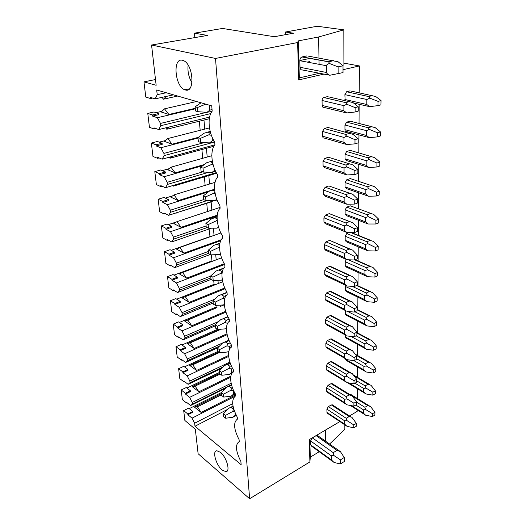 <?xml version="1.0" encoding="UTF-8"?>
<svg xmlns="http://www.w3.org/2000/svg" width="525" height="525" viewBox="0 0 525 525"><rect width="100%" height="100%" fill="white"/><g stroke="black" fill="none" stroke-linecap="round" stroke-linejoin="round"><path stroke-width="0.79" d="M342.523 65.376L343.914 64.903L343.822 29.853L317.231 26.25L285.475 32.005L293.475 33.2L274.332 36.717L222.541 28.455L194.44 33.16L207.434 35.438L151.567 45.019L215.506 58.446L297.623 42.545L298.266 40.884L299.335 77.89L319.226 73.349M307.256 62.101L309.547 61.609M299.821 60.532L309.468 58.485M329.595 444.038L344.846 429.358L344.833 424.856M319.239 451.73L310.295 457.157L309.908 461.915L249.618 498.75L198.115 453.712L195.326 429.24L184.885 420.492L183.691 410.602L188.639 408.135L192.754 411.475L192.846 412.237L187.878 414.737L187.793 413.976L192.754 411.475M325.526 441.177L325.336 430.152M319.082 64.326L319.01 59.955M318.977 58.032L318.616 36.98L298.266 40.884M333.657 60.664L328.552 61.806L329.746 63.61C328.059 63.742 326.931 64.431 326.347 65.691L326.438 72.483C327.049 73.854 328.191 74.773 329.871 75.246L343.022 72.601L343.002 65.769L338.087 61.766L308.28 56.116M307 55.886L301.914 56.962C300.582 57.586 299.887 58.833 299.821 60.703L300.005 67.272C300.215 69.215 301.048 70.127 302.518 69.996L329.871 75.246M310.295 457.157L309.776 439.313M339.294 450.942L340.41 451.618L336.984 450.358L316.135 435.645L317.789 435.73M316.135 435.645L312.408 437.843L310.59 440.941L310.702 444.918L311.377 446.027L332.456 461.311M318.616 36.98L343.822 29.853M299.335 77.89L298.718 79.918L297.623 42.545M343.908 63.144L359.402 65.933L343.015 69.707M323.505 74.202L298.718 79.918M194.44 33.16L194.834 37.597M152.657 98.07L150.518 98.536L145.792 97.086L143.955 81.867L155.498 79.538M156.043 112.652L161.923 111.3M155.892 128.546L154.114 128.979L149.448 127.299L147.768 113.4L153.982 111.976L158.701 113.531L158.832 114.66L152.591 116.11L152.46 114.975L158.701 113.531M199.349 121.203L200.169 130.285M159.187 142.15L165.487 140.536M159.101 157.927L157.585 158.34L152.972 156.443L151.351 143.036L157.434 141.481L162.1 143.253L162.225 144.342L156.115 145.924L155.991 144.828L162.1 143.253M201.902 149.527L202.696 158.301M162.291 170.605L169.024 168.709M162.245 186.277L160.932 186.664L156.371 184.57L154.803 171.629L160.768 169.956L165.375 171.931L165.5 172.981L159.515 174.687L159.39 173.631L165.375 171.931M204.369 176.892L205.137 185.377M165.322 198.089L172.62 195.858M165.316 213.642L164.161 214.01L159.653 211.739L158.143 199.238L163.984 197.452L168.538 199.618L168.656 200.635L162.796 202.447L162.678 201.423L168.538 199.618M206.758 203.352L207.5 211.555M168.289 224.641L176.446 221.95M168.308 240.082L167.285 240.43L162.829 237.989L161.365 225.907L167.094 224.024L171.596 226.36L171.708 227.338L165.966 229.254L165.847 228.27L171.596 226.36M209.075 228.998L210.013 236.808M171.176 250.313L209.764 236.683M171.222 265.637L170.303 265.972L165.893 263.373L164.482 251.685L170.1 249.71L174.549 252.203L174.661 253.155L169.024 255.17L168.912 254.212L174.549 252.203M211.404 254.822L211.949 260.886L212.546 261.207M173.985 275.146L211.949 260.886M174.051 290.351L173.224 290.673L168.866 287.93L167.495 276.623L173.007 274.555L177.411 277.207L177.516 278.125L171.983 280.219L171.878 279.3L177.411 277.207M213.721 280.534L214.062 284.333L214.948 284.845M176.715 299.178L214.062 284.333M176.8 314.272L176.046 314.58L171.734 311.706L170.415 300.753L175.823 298.607L180.173 301.396L180.278 302.282L174.851 304.461L174.746 303.568L180.173 301.396M215.965 305.386L216.116 307.066L216.996 307.604L184.767 321.129L191.73 325.782L225.698 311.299M179.366 322.455L216.116 307.066M179.471 337.424L178.782 337.726L174.523 334.727L173.237 324.122L178.546 321.897L182.851 324.811L182.949 325.677L177.621 327.928L177.522 327.062L182.851 324.811M181.945 345.004L217.507 329.372M182.063 359.861L181.433 360.143L177.214 357.033L175.973 346.756L181.191 344.466L185.443 347.498L185.542 348.331L180.311 350.654L180.213 349.814L185.443 347.498M184.452 366.863L217.914 351.481M184.583 381.603L183.999 381.878L179.832 378.656L178.625 368.694L183.75 366.338L187.957 369.482L188.048 370.289L182.91 372.678L182.818 371.864L187.957 369.482M186.887 388.067L219.575 372.389M187.031 402.682L186.487 402.951L182.365 399.63L181.197 389.963L186.231 387.555L190.391 390.797L190.483 391.584L185.437 394.026L185.338 393.238L190.391 390.797M223.525 389.183L223.63 390.364M189.256 408.634L221.596 392.503M151.567 45.019L156.155 85.286L143.955 81.867M181.197 389.963L185.338 393.238M186.487 402.951L186.395 402.176L190.582 405.536L192.458 404.047L192.281 402.472L189.637 397.353L185.437 394.026M178.625 368.694L182.818 371.864M183.999 381.878L183.901 381.078L188.134 384.339L190.024 382.692L189.84 381.071L187.156 375.9L182.91 372.678M175.973 346.756L180.213 349.814M181.433 360.143L181.335 359.317L185.607 362.473L187.517 360.662L187.327 358.988L184.603 353.765L180.311 350.654M173.237 324.122L177.522 327.062M178.782 337.726L178.677 336.873L183.008 339.911L184.925 337.923L184.728 336.19L181.972 330.921L177.621 327.928M170.415 300.753L174.746 303.568M176.046 314.58L175.941 313.701L180.318 316.614L182.254 314.436L182.05 312.644L179.248 307.322L174.851 304.461M167.495 276.623L171.878 279.3M173.224 290.673L173.112 289.767L177.542 292.543L179.484 290.168L179.274 288.317L176.433 282.942L171.983 280.219M164.482 251.685L168.912 254.212M170.303 265.972L170.192 265.033L174.668 267.665L176.63 265.072L176.413 263.163L173.526 257.736L169.024 255.17M161.365 225.907L165.847 228.27M167.285 240.43L167.167 239.459L171.701 241.933L173.677 239.118L173.447 237.143L170.513 231.663L165.966 229.254M158.143 199.238L162.678 201.423M164.161 214.01L164.043 213.006L168.63 215.309L170.612 212.257L170.382 210.21L167.403 204.678L162.796 202.447M154.803 171.629L159.39 173.631M160.932 186.664L160.808 185.62L165.447 187.74L167.442 184.433L167.206 182.313L164.174 176.728L159.515 174.687M151.351 143.036L155.991 144.828M157.585 158.34L157.454 157.257L162.153 159.173L164.161 155.597L163.912 153.398L160.834 147.761L156.115 145.924M147.768 113.4L152.46 114.975M154.114 128.979L153.982 127.864L158.734 129.563L160.755 125.698L160.493 123.421L157.369 117.725L152.591 116.11M183.691 410.602L187.793 413.976M150.518 98.536L150.38 97.374L155.19 98.844L157.224 94.671L156.686 89.992L211.746 105.879L212.179 111.162C207.132 117.088 208.53 132.812 214.705 141.993L214.935 144.834C209.954 150.189 211.293 165.296 217.363 174.438L217.586 177.168C212.664 181.985 213.957 196.514 219.916 205.623L220.132 208.248C215.276 212.559 216.517 226.544 222.377 235.607L222.58 238.133C217.783 241.986 218.984 255.452 224.739 264.469L224.936 266.903C220.198 270.322 221.353 283.303 227.017 292.267L227.207 294.61C222.528 297.623 223.643 310.144 229.215 319.056L229.399 321.313C224.779 323.951 225.848 336.033 231.328 344.892L231.505 347.071C226.944 349.355 227.981 361.023 233.376 369.83L233.546 371.93C229.038 373.885 230.035 385.16 235.344 393.908L235.515 395.942C231.249 399.492 231.833 406.573 237.254 417.172L237.412 419.14C233.198 422.343 233.763 429.188 239.098 439.668L239.249 441.564C235.082 444.439 235.627 451.06 240.877 461.423L241.146 464.697L194.985 426.241L194.644 423.229L192.038 418.156L187.878 414.737M215.506 58.446L249.618 498.75M220.415 452.314L216.812 450.732C212.021 450.772 215.992 465.038 222.127 470.013L225.934 471.706C230.685 471.647 226.577 457.117 220.415 452.314M182.438 60.277C172.305 57.481 174.989 86.953 184.892 89.795L185.305 89.926C195.28 93.607 193.43 63.952 183.238 60.532L182.438 60.277M219.667 373.36L192.143 386.584L198.87 391.768L230.869 376.149M189.637 397.353L230.711 377.272M188.134 384.339L221.957 368.215M190.024 382.692L223.282 366.857M189.84 381.071L229.898 362.06M187.156 375.9L228.697 356.423M218.774 352.065L189.761 365.433L196.56 370.453L228.618 355.451M185.607 362.473L217.803 347.78M187.517 360.662L219.516 346.087M187.327 358.988L228.92 340.102M184.603 353.765L227.161 334.681M218.538 329.392L218.971 329.674L187.3 343.626L194.184 348.469L226.971 333.795M183.008 339.911L215.296 325.848M184.925 337.923L215.499 324.634M184.728 336.19L218.846 321.418M181.972 330.921L225.967 312.119M180.318 316.614L213.196 302.997M182.254 314.436L213.078 301.704M182.05 312.644L214.745 299.197M179.248 307.322L225.12 288.717M189.19 302.361L185.266 296.664L182.149 297.911L189.19 302.361L224.779 287.956M177.542 292.543L211.135 279.372M179.484 290.168L210.886 277.902M179.274 288.317L210.722 276.084M176.433 282.942L224.72 264.436M186.572 278.171L182.595 272.475L179.452 273.945L186.572 278.171L224.306 263.74M174.668 267.665L210.269 254.513M176.63 265.072L208.628 253.306M176.413 263.163L208.451 251.436M173.526 257.736L220.736 240.726M183.868 253.175L179.832 247.472L176.656 249.185L183.868 253.175L221.261 239.728M171.701 241.933L211.398 228.198M173.677 239.118L207.185 227.588M173.447 237.143L206.115 225.96M170.513 231.663L217.153 215.959M181.073 227.325L176.977 221.622L173.775 223.591L181.073 227.325L217.232 215.171M168.63 215.309L213.872 200.74M170.612 212.257L206.87 200.662M170.382 210.21L203.687 199.618L205.971 200.648L205.629 196.888L203.346 195.877L203.693 199.631M167.403 204.678L208.425 191.861M178.178 200.576L174.024 194.887L170.789 197.118L178.178 200.576L214.581 189.23M165.447 187.74L216.287 172.627M167.442 184.433L208.786 172.246M167.206 182.313L202.86 171.865M164.174 176.728L202.926 165.592M175.179 172.889L170.966 167.206L167.705 169.732L175.179 172.889L204.337 164.528M162.153 159.173L214.935 144.834M164.161 155.597L214.705 141.999M163.912 153.398L204.245 142.629M160.834 147.761L198.03 138.036M172.075 144.211L167.797 138.541L164.509 141.369L172.075 144.211L198.279 137.373M158.734 129.563L209.6 117.082M160.755 125.698L210.722 113.584M160.493 123.421L206.647 112.324M157.369 117.725L195.339 108.806M168.86 114.483L164.515 108.832L161.201 111.989L168.86 114.483L195.293 108.281M155.19 98.844L173.506 94.848M157.224 94.671L166.208 92.741M223.387 413.864L223.643 416.653L225.678 418.235L225.422 415.446L223.387 413.864L228.342 408.516L233.015 406.133M234.59 411.633L232.444 411.639L233.625 409.428L231.217 407.61L229.582 407.905M236.289 415.426L232.923 417.237L235.246 415.268L235.036 412.735M225.678 418.235L232.923 417.237M225.422 415.446L232.444 411.639M221.438 392.667L221.707 395.542L223.762 397.084L223.499 394.203L221.438 392.667L226.478 387.365L231.532 384.891M235.351 393.999L231.131 396.172L233.487 394.183L233.205 390.803L230.639 390.403L231.84 388.218L229.399 386.452L227.916 386.689M223.762 397.084L231.131 396.172M223.499 394.203L230.639 390.403M219.43 370.801L219.699 373.767L221.786 375.257L221.517 372.284L219.43 370.801L224.562 365.551L230.18 362.913M232.24 372.973L229.281 374.443L231.676 372.435L231.387 368.944L228.769 368.484L229.996 366.338L227.528 364.626L226.196 364.803M221.786 375.257L229.281 374.443M221.517 372.284L228.769 368.484M217.357 348.226L217.632 351.291L219.745 352.728L219.463 349.657L217.357 348.226L222.58 343.042L228.952 340.174M229.72 348.941L229.51 346.388L226.846 345.87L228.099 343.75L225.593 342.103L224.418 342.234M228.867 351.297L227.371 352.019L228.913 351.094M219.745 352.728L227.371 352.019M219.463 349.657L226.846 345.87M215.211 324.916L215.499 328.079L217.639 329.457L217.35 326.287L215.211 324.916L220.539 319.797L228.027 316.936M227.588 323.361L224.857 322.507L226.137 320.427L223.598 318.846M226.452 328.407L225.396 328.867L226.459 328.283M217.639 329.457L225.396 328.867M217.35 326.287L224.857 322.507M212.993 300.825L213.294 304.093L215.46 305.412L215.165 302.137L212.993 300.825L218.426 295.785L227.017 292.274M224.759 298.463L222.803 298.371L224.109 296.33L221.537 294.827L220.684 294.866M224.319 304.585L223.361 304.94L224.306 304.434M215.46 305.412L223.361 304.94M215.165 302.137L222.803 298.371M210.702 275.92L211.017 279.3L213.209 280.553L212.901 277.161L210.702 275.92L216.241 270.959L223.873 268.006M222.036 273.44L220.677 273.42L222.009 271.425L218.715 270.001M222.331 279.845L221.255 280.206L222.298 279.661M213.209 280.553L221.255 280.206M212.901 277.161L220.677 273.42M208.34 250.156L208.661 253.654L210.879 254.842L210.564 251.331L208.34 250.156L213.983 245.293L219.916 243.331M219.614 245.543L217.206 244.315M219.562 247.623L218.479 247.603L219.568 246.54M220.454 254.179L219.076 254.632L220.395 253.929M210.879 254.842L219.076 254.632M210.564 251.331L218.479 247.603M205.885 223.493L206.22 227.115L208.471 228.218L208.143 224.588L205.885 223.493L211.647 218.728L217.094 217.009M217.101 218.761L214.928 217.737M217.258 220.92L216.202 220.881L217.173 220.001M218.689 227.548L216.825 228.158L218.571 227.181M208.471 228.218L216.825 228.158M208.143 224.588L216.202 220.881M203.346 195.877L209.226 191.225L214.607 189.591M214.764 191.159L212.566 190.227M215.106 193.292L213.846 193.213L214.928 192.255M217.068 199.979L214.489 200.747L216.818 199.323M205.971 200.648L214.489 200.747M205.629 196.888L213.846 193.213M200.714 167.258L201.075 171.15L203.385 172.075L203.031 168.177L200.714 167.258L206.719 162.73L212.31 161.024M212.625 162.671L209.967 161.687M213.124 164.719L211.404 164.535L212.769 163.321M215.644 171.386L212.074 172.344L214.823 170.159L214.771 169.477M203.385 172.075L212.074 172.344M203.031 168.177L211.404 164.535M197.984 137.583L198.358 141.619L200.701 142.446L200.333 138.397L197.984 137.583L204.127 133.192L210.223 131.486M211.404 135.292L208.871 134.794L210.374 133.101L207.585 132.169M211.24 142.59L209.567 142.898L212.369 140.687L212.061 136.966M200.701 142.446L209.567 142.898M200.333 138.397L208.871 134.794M195.156 106.785L195.536 110.972L197.918 111.7L197.538 107.494L195.156 106.785L201.062 102.795M212.061 111.307L206.962 112.343L209.823 110.112L209.416 105.203M197.918 111.7L206.962 112.343M197.538 107.494L205.734 104.14M194.985 426.241L227.482 409.441M194.644 423.229L232.687 403.673M192.038 418.156L234.563 396.533M221.524 393.586L194.453 407.111L201.108 412.44L235.436 395.023M190.582 405.536L225.862 388.021M192.458 404.047L231.479 384.687M192.281 402.472L231.144 383.25M221.629 394.688L197.433 406.796L201.108 412.44M194.453 407.111L197.433 406.796M192.143 386.584L195.149 386.105L198.87 391.768M195.149 386.105L220.139 374.082M189.761 365.433L192.793 364.777L196.56 370.453M192.793 364.777L219.411 352.498M187.3 343.626L190.365 342.786L194.184 348.469M190.365 342.786L221.202 329.188M218.971 329.674L220.474 329.241M224.332 304.776L220.257 306.488L220.139 305.13M184.767 321.129L187.858 320.092L191.73 325.782M187.858 320.092L216.996 307.604M222.712 281.748L218.249 283.526L217.973 280.35M185.266 296.664L218.249 283.526M221.557 257.821L216.182 259.842L215.729 254.717M182.595 272.475L216.182 259.842M220.894 232.969L214.043 235.384L213.412 228.185M179.832 247.472L214.043 235.384M220.067 207.414L211.838 210.125L211.122 201.948L175.855 212.979M176.977 221.622L211.838 210.125M177.056 212.592L176.052 213.248M215.04 182.346L209.56 184.026L208.819 175.567L216.635 173.243M174.024 194.887L209.56 184.026M174.766 184.964L173.066 186.218L172.62 185.607M173.066 186.218L208.819 175.567M211.838 155.735L207.198 157.034L206.437 148.286L213.931 146.245M170.966 167.206L207.198 157.034M172.134 156.463L169.975 158.235L169.247 157.244M169.975 158.235L206.437 148.286M209.488 127.91L204.763 129.111L203.969 120.061L209.304 118.742M167.797 138.541L204.763 129.111M169.26 126.978L166.773 129.242L165.723 127.851M166.773 129.242L203.969 120.061M164.515 108.832L196.58 101.502M166.195 96.443L163.452 99.192L162.041 97.348M163.452 99.192L177.699 96.055M349.473 415.951L357.151 411.429L357.158 409.789M357.236 398.416L357.295 388.658M357.374 377.278L357.44 366.863M357.512 355.477L357.584 344.374M357.663 332.988L357.735 321.156M357.814 309.763L357.892 297.17M357.971 285.777L358.057 272.383M358.129 260.991L358.221 246.757M358.299 235.357L358.398 220.238M358.47 208.832L358.575 192.793M358.647 181.368L358.759 164.358M358.837 152.919L358.956 134.892M359.028 123.428L359.152 104.337M359.225 92.82L359.402 65.933M309.908 461.915L309.251 439.622L339.905 421.582M351.455 417.217L349.204 416.535L331.334 404.939L332.614 405.024M331.334 404.939L328.361 406.619L326.898 409.119L326.95 412.414L327.561 413.385L345.765 425.473M351.848 395.778L349.217 394.905L331.072 383.644L332.358 383.755M331.072 383.644L328.053 385.291L326.563 387.817L326.616 391.217L327.285 392.254L345.785 404.007M345.417 358.693L346.139 360.347L365.19 371.333M356.626 379.273L354.001 380.73L353.988 383.775L356.606 382.318L356.626 379.273L352.249 373.636L349.237 372.566L330.796 361.679L332.095 361.81M330.796 361.679L327.731 363.28L326.222 365.846L326.274 369.351L327.016 370.453L345.811 381.839M345.365 334.996L345.371 336.958L346.165 338.126L365.551 348.731M356.764 356.101L354.099 357.518L354.086 360.668L356.744 359.244L356.764 356.101L352.314 350.556L349.25 349.492L330.514 339.006L331.82 339.163M330.514 339.006L327.403 340.561L325.861 343.16L325.92 346.782L326.734 347.95L345.85 358.942M345.319 310.492L345.325 313.957L346.198 315.197L365.892 325.369M356.908 332.148L354.198 333.519L354.185 336.781L356.888 335.396L356.908 332.148L352.38 326.701L349.263 325.644L330.225 315.591L331.531 315.774M330.225 315.591L327.055 317.1L325.493 319.732L325.553 323.472L326.452 324.713L345.903 335.285M364.691 295.687L364.645 299.572L367.113 301.704L374.476 302.295L377.114 301.015L377.18 297.701L372.507 292.55L369.383 291.539L366.273 293.002L367.198 295.063L364.691 295.687L345.266 286.394L345.509 285.259M345.266 286.394L345.273 290.2L346.231 291.519L367.113 301.704M357.059 307.368L354.296 308.693L354.283 312.067L357.039 310.734L357.059 307.368L352.452 302.033L349.283 300.989L329.93 291.401L331.229 291.605M329.93 291.401L326.707 292.852L325.113 295.522L325.178 299.388L326.163 300.713L345.962 310.82M364.967 270.526L364.928 274.542L367.434 276.682L374.929 277.088L377.606 275.861L377.678 272.429L372.921 267.402L369.744 266.398L366.581 267.803L367.526 269.811L364.967 270.526L345.22 261.726L346.29 259.396M345.22 261.726L345.227 265.663L346.27 267.061L367.434 276.682M357.21 281.722L354.408 282.995L354.388 286.486L357.19 285.206L357.21 281.722L352.524 276.504L349.302 275.474L329.615 266.392L330.921 266.621M329.615 266.392L326.34 267.789L324.726 270.493L324.785 274.49L325.874 275.894L345.89 285.442M349.387 232.496L346.769 233.54L345.168 236.23L345.174 240.299L346.316 241.776L367.769 250.799L375.388 251.009L378.118 249.834L378.19 246.284L375.454 247.452L375.388 251.009M357.374 255.163L354.513 256.377L354.5 260L357.348 258.772L357.374 255.163L352.603 250.077L349.315 249.053L330.592 240.772M329.3 240.522L325.959 241.854L324.319 244.604L324.384 248.738L325.579 250.228L346.874 259.711L354.5 260M370.499 213.472L367.224 214.745L368.202 216.628L365.558 217.547L365.512 221.852L368.11 223.998L375.874 224.004L378.65 222.889L378.722 219.207L373.787 214.449L351.173 206.148M349.998 205.918L346.743 207.132L345.115 209.856L345.122 214.069L346.375 215.631L368.11 223.998M357.538 227.633L354.631 228.795L354.611 232.542L357.512 231.381L357.538 227.633L352.675 222.698L330.251 214.016M328.965 213.754L325.572 215.014L323.899 217.803L323.964 222.082L325.277 223.663L346.848 232.47L354.611 232.542M370.893 185.588L367.566 186.782L368.563 188.606L365.866 189.623L365.82 194.093L368.465 196.238L376.373 196.015L379.194 194.965L379.267 191.152L374.246 186.552L351.186 178.894M350.024 178.657L346.717 179.793L345.056 182.556L345.063 186.92L346.428 188.573L367.264 195.805M357.709 199.093L354.742 200.189L354.729 204.074L357.683 202.978L357.709 199.093L352.761 194.316L329.89 186.303M328.624 186.027L325.165 187.215L323.459 190.043L323.531 194.48L324.968 196.153L346.822 204.232L354.729 204.074M371.306 156.686L367.92 157.802L368.937 159.548L366.188 160.689L366.142 165.316L368.832 167.462L376.891 167.002L379.765 166.025L379.837 162.067L374.719 157.631L351.192 150.668M350.057 150.426L346.69 151.489L344.997 154.291L345.01 158.812L346.493 160.565L368.832 167.462M357.886 169.477L354.867 170.5L354.854 174.536L357.86 173.506L357.886 169.477L352.839 164.876L329.516 157.585M328.263 157.297L324.745 158.406L323.013 161.273L323.085 165.874L324.653 167.646L346.795 174.943L354.854 174.536M371.733 126.715L368.288 127.746L369.324 129.406L366.522 130.673L366.47 135.47L369.219 137.622L377.423 136.9L380.349 135.995L380.428 131.887L375.211 127.641L351.192 121.426M350.09 121.183L346.658 122.161L344.938 125.002L344.951 129.682C345.043 131.007 345.581 131.624 346.559 131.539L369.219 137.622M358.07 138.725L354.992 139.663L354.979 143.863L358.043 142.912L358.07 138.725L352.931 134.315L329.116 127.798M327.895 127.509L324.306 128.533L322.54 131.44L322.619 136.211C322.731 137.557 323.302 138.18 324.325 138.088L346.769 144.539L354.979 143.863M372.179 95.616L368.642 96.547L369.725 98.116L366.87 99.514L366.817 104.501L369.613 106.641L377.98 105.65L380.96 104.823L381.045 100.557L375.723 96.515L351.166 91.088M350.123 90.858L346.605 91.75L344.879 94.631L345.135 100.656M358.26 106.772L355.123 107.625L355.11 111.989L358.234 111.123L358.26 106.772L353.017 102.572L328.67 96.869M327.515 96.6L323.827 97.538C322.731 97.985 322.14 98.963 322.055 100.485L322.133 105.433C322.271 106.897 322.888 107.559 323.991 107.422L346.736 112.954L355.11 111.989M370.309 406.462L367.756 405.608L349.788 394.478L350.989 394.551M367.756 405.608L364.882 407.302L365.735 409.566L363.418 409.815L363.385 413.123L365.663 415.223L372.442 416.548L374.883 415.078L374.935 412.256L372.494 413.726L372.442 416.548M370.643 406.658L374.935 412.256M356.363 423.406L353.824 424.935L353.811 427.796L356.344 426.261L356.363 423.406L352.124 417.618M349.204 416.535L346.218 418.294L347.025 420.637L353.824 424.935M347.025 420.637L344.722 420.86L344.728 424.207L347.025 426.359L353.811 427.796M365.735 409.566L372.494 413.726M375.355 390.79L370.991 385.265L368.064 384.221L365.144 385.875L366.01 388.106L363.661 388.421L363.622 391.834L365.932 393.94L372.822 395.141L375.296 393.704L375.355 390.79L372.875 392.227L372.822 395.141M356.495 401.697L353.909 403.187L353.896 406.14L356.475 404.644L356.495 401.697L352.183 395.981M349.217 394.905L346.185 396.624L347.005 398.934L353.909 403.187M347.005 398.934L344.663 399.223L344.669 402.675L347.005 404.834L353.896 406.14M366.01 388.106L372.875 392.227M366.214 371.982L373.216 373.045L375.729 371.641L375.788 368.635L371.352 363.195L368.379 362.158L365.413 363.766L366.292 365.964L363.904 366.345L363.864 369.869L365.754 371.707M375.788 368.635L373.268 370.033L373.216 373.045M349.237 372.566L346.146 374.246L346.979 376.517L354.001 380.73M346.979 376.517L344.603 376.878L344.61 380.441L346.986 382.613L353.988 383.775M366.292 365.964L373.268 370.033M366.502 349.315L373.623 350.234L376.176 348.869L376.241 345.765L371.726 340.41L368.701 339.38L365.689 340.942L366.588 343.094L364.16 343.553L364.114 347.196L365.761 348.869M376.241 345.765L373.675 347.123L373.623 350.234M349.25 349.492L346.113 351.127L346.959 353.358L354.099 357.518M346.959 353.358L344.544 353.791L344.551 357.479L346.507 359.376M346.966 359.658L354.086 360.668M366.588 343.094L373.675 347.123M376.701 322.127L372.113 316.87L370.276 316.017L369.036 315.853L365.977 317.369L366.89 319.476L364.422 320.014L364.376 323.774L366.804 325.9L374.043 326.662L376.642 325.336L376.701 322.127L374.102 323.446L374.043 326.662M349.263 325.644L346.08 327.226L346.94 329.411L354.198 333.519M346.94 329.411L344.479 329.93L344.492 333.743L346.205 335.482M346.946 335.928L354.185 336.781M366.89 319.476L374.102 323.446M377.18 297.701L374.535 298.968L374.476 302.295M349.283 300.989L346.041 302.512L346.913 304.651L354.296 308.693M346.913 304.651L344.413 305.255L344.426 309.199L346.001 310.846M346.92 311.391L354.283 312.067M367.198 295.063L374.535 298.968M377.678 272.429L374.988 273.65L374.929 277.088M349.302 275.474L346.001 276.938L346.894 279.018L354.408 282.995M346.894 279.018L344.348 279.72L344.361 283.802L346.9 286L354.388 286.486M367.526 269.811L374.988 273.65M378.19 246.284L373.347 241.382L370.112 240.391L366.896 241.73L367.861 243.685L365.256 244.493L365.21 248.653L367.769 250.799M349.315 249.053L345.962 250.458L346.867 252.479L354.513 256.377M346.867 252.479L344.275 253.28L344.288 257.506L346.874 259.711M367.861 243.685L375.454 247.452M378.722 219.207L375.939 220.316L375.874 224.004M349.335 221.694L345.916 223.02L346.841 224.982L354.631 228.795M346.841 224.982L344.203 225.888L344.216 230.265L346.848 232.47M368.202 216.628L375.939 220.316M368.465 196.238L367.264 195.812M379.267 191.152L376.438 192.196L376.373 196.015M349.355 193.325L345.877 194.578L346.815 196.468L354.742 200.189M346.815 196.468L344.131 197.485L344.144 202.027L346.822 204.232M368.563 188.606L376.438 192.196M379.837 162.067L376.957 163.039L376.891 167.002M349.374 163.905L345.831 165.067L346.789 166.884L354.867 170.5M346.789 166.884L344.052 168.02L344.065 172.738L346.795 174.943M368.937 159.548L376.957 163.039M380.428 131.887L377.501 132.786L377.423 136.9M349.394 133.363L345.785 134.439C345.483 134.892 345.811 135.47 346.756 136.165L354.992 139.663M346.756 136.165L343.973 137.438L343.987 142.327L346.769 144.539M369.324 129.406L377.501 132.786M369.613 106.641L353.633 103.064M381.045 100.557L378.059 101.371L377.98 105.65M349.42 101.64L345.706 102.624L346.73 104.252L355.123 107.625M346.73 104.252L343.888 105.663L343.901 110.749L346.736 112.954M369.725 98.116L378.059 101.371M188.14 65.179C187.445 71.459 188.724 77.313 191.979 82.72M285.574 34.657L285.475 32.005M329.746 63.61L338.107 66.878L338.152 73.736M343.002 65.769L338.107 66.878M344.216 457.498L340.449 459.854L340.476 463.923L344.223 461.554L344.216 457.498L340.41 451.618M336.984 450.358L333.224 452.675L333.998 455.595L340.449 459.854M333.998 455.595C332.692 455.201 331.813 455.293 331.367 455.871L331.413 459.92L334.071 462.512L340.476 463.923M231.217 407.61L233.107 406.626M235.246 415.268L236.007 414.862M229.399 386.452L231.656 385.33M231.84 388.218L232.49 387.89M233.205 390.803L233.612 390.6M233.487 394.183L235.049 393.396M227.528 364.626L230.311 363.3M229.996 366.338L231.269 365.728M231.387 368.944L232.555 368.379M231.676 372.435L233.513 371.542M225.593 342.103L229.09 340.515M228.099 343.75L230.167 342.805M229.51 346.388L231.381 345.522M226.137 320.427L229.215 319.088M221.537 294.827L227.043 292.569M224.109 296.33L226.314 295.424M219.411 269.994L223.624 268.367M222.009 271.425L222.41 271.267M210.118 161.72L212.323 161.09M212.369 140.687L213.701 140.333M209.823 110.112L212.048 109.581M363.385 413.123L351.691 405.72M363.418 409.815L355.806 405.031M364.882 407.302L356.488 402.065M344.728 424.207L326.95 412.414M344.722 420.86L326.898 409.119M346.218 418.294L328.361 406.619M363.622 391.834L348.895 382.928M363.661 388.421L354.992 383.217M365.144 385.875L356.619 380.796M368.064 384.221L354.027 375.92M344.669 402.675L326.616 391.217M344.663 399.223L326.563 387.817M346.185 396.624L328.053 385.291M363.864 369.869L345.417 359.244M363.904 366.345L353.922 360.649M365.413 363.766L356.751 358.857M368.379 362.158L356.068 355.235M344.61 380.441L326.274 369.351M344.603 376.878L326.222 365.846M346.146 374.246L327.731 363.28M364.114 347.196L345.371 336.958M364.16 343.553L350.93 336.394M365.689 340.942L356.108 335.797M368.701 339.38L356.902 333.093M344.551 357.479L325.92 346.782M344.544 353.791L325.861 343.16M346.113 351.127L327.403 340.561M364.376 323.774L345.325 313.957M364.422 320.014L347.648 311.456M365.977 317.369L354.907 311.765M369.036 315.853L357.046 309.829M344.492 333.743L325.553 323.472M344.479 329.93L325.493 319.732M346.08 327.226L327.055 317.1M364.645 299.572L345.273 290.2M366.273 293.002L352.236 286.348M369.383 291.539L356.547 285.502M344.426 309.199L325.178 299.388M344.413 305.255L325.113 295.522M346.041 302.512L326.707 292.852M364.928 274.542L345.227 265.663M366.581 267.803L348.351 259.763M369.744 266.398L354.802 259.868M344.361 283.802L324.785 274.49M344.348 279.72L324.726 270.493M346.001 276.938L326.34 267.789M365.21 248.653L345.174 240.299M365.256 244.493L345.168 236.23M366.896 241.73L346.769 233.54M370.112 240.391L350.569 232.503M344.288 257.506L324.384 248.738M344.275 253.28L324.319 244.604M345.962 250.458L325.959 241.854M365.512 221.852L345.122 214.069M365.558 217.547L345.115 209.856M367.224 214.745L346.743 207.132M344.216 230.265L323.964 222.082M344.203 225.888L323.899 217.803M345.916 223.02L325.572 215.014M365.82 194.093L345.063 186.92M365.866 189.623L345.056 182.556M367.566 186.782L346.717 179.793M344.144 202.027L323.531 194.48M344.131 197.485L323.459 190.043M345.877 194.578L325.165 187.215M366.142 165.316L345.01 158.812M366.188 160.689L344.997 154.291M367.92 157.802L346.69 151.489M344.065 172.738L323.085 165.874M344.052 168.02L323.013 161.273M345.831 165.067L324.745 158.406M366.47 135.47L344.951 129.682M366.522 130.673L344.938 125.002M368.288 127.746L346.658 122.161M343.987 142.327L322.619 136.211M343.973 137.438L322.54 131.44M345.785 134.439L324.306 128.533M366.817 104.501L344.886 99.487M366.87 99.514L344.879 94.631M346.605 91.75L368.642 96.547L346.631 91.744M343.901 110.749L322.133 105.433M343.888 105.663L322.055 100.485M345.732 102.618L323.853 97.532M326.438 72.483L300.005 67.272M326.347 65.691L299.821 60.703M328.768 61.733L302.164 56.89M331.413 459.92L310.702 444.918M331.367 455.871L310.59 440.941M333.224 452.675L312.408 437.843M222.58 318.931L227.876 316.641M216.694 244.289L219.968 243.101M214.567 217.698L217.101 216.838M212.323 190.181L214.594 189.473M207.526 132.156L210.217 131.46M211.24 142.583L214.522 141.704M364.527 414.455L350.339 405.464M369.652 406.094L350.595 394.308M351.271 417.113L332.207 404.755M364.849 393.232L347.438 382.686M369.803 384.622L353.135 374.778M351.113 395.371L331.905 383.473M369.967 362.473L355.248 354.204M350.956 372.94L331.59 361.515M370.118 339.616L356.908 332.588M350.798 349.781L331.262 338.855M370.276 316.011L357.046 309.382M350.628 325.848L330.914 315.453M370.44 291.637L356.967 285.311M350.444 301.114L330.547 291.27M370.611 266.444L355.182 259.704M350.267 275.54L330.166 266.273M370.788 240.391L351.245 232.509M350.083 249.067L329.766 240.417M370.978 213.439L350.339 205.839M349.88 221.662L329.346 213.662M371.221 185.542L350.287 178.592M349.716 193.279L328.912 185.962M371.497 156.653L350.227 150.386M349.591 163.859L328.453 157.251M371.812 126.696L350.162 121.163M349.486 133.343L327.981 127.49M345.706 102.624L323.827 97.538M227.246 470.958L225.934 471.706M189.433 88.81L184.892 89.795M328.552 61.812L301.914 56.962M339.846 451.257L317.336 435.409"/></g></svg>
